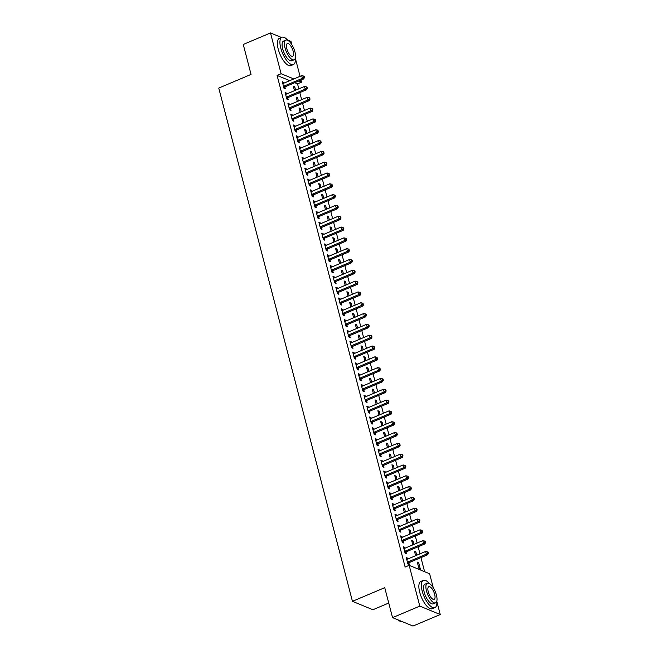 <?xml version="1.0" encoding="UTF-8"?>
<svg xmlns="http://www.w3.org/2000/svg" width="659" height="659" viewBox="0 0 659 659"><rect width="100%" height="100%" fill="white"/><g stroke="black" fill="none" stroke-linecap="round" stroke-linejoin="round"><path stroke-width="0.99" d="M424.602 571.699L420.936 557.605M419.956 553.865L418.119 546.797M417.139 543.049L415.302 535.981M414.322 532.233L412.485 525.165M411.504 521.426L409.667 514.349M408.687 510.61L406.85 503.534M405.87 499.794L404.033 492.718M403.053 488.978L401.216 481.91M400.235 478.162L398.398 471.094M397.418 467.346L395.581 460.279M394.609 456.539L392.764 449.463M391.792 445.723L389.947 438.647M388.975 434.907L387.13 427.831M386.158 424.091L384.312 417.023M383.34 413.275L381.495 406.208M380.523 402.468L378.678 395.392M377.706 391.652L375.861 384.576M374.889 380.836L373.043 373.76M372.071 370.02L370.226 362.944M369.254 359.204L367.409 352.137M366.437 348.389L364.592 341.321M363.62 337.581L361.775 330.505M360.803 326.765L358.957 319.689M357.985 315.949L356.14 308.873M355.168 305.133L353.323 298.066M352.351 294.318L350.506 287.25M349.534 283.502L347.688 276.434M346.716 272.694L344.871 265.618M343.899 261.878L342.062 254.802M341.082 251.063L339.245 243.987M338.265 240.247L336.428 233.179M335.447 229.431L333.611 222.363M332.63 218.615L330.793 211.547M329.813 207.807L327.976 200.731M326.996 196.992L325.159 189.916M324.179 186.176L322.342 179.1M321.361 175.36L319.524 168.292M318.544 164.544L316.707 157.476M315.735 153.736L313.89 146.66M312.918 142.921L311.073 135.845M310.101 132.105L308.255 125.029M307.283 121.289L305.438 114.221M304.466 110.473L302.621 103.405M301.649 99.657L299.804 92.59M298.832 88.85L297.53 83.85L301.567 82.144L298.807 81.008M436.835 601.469L440.245 614.534L419.799 606.115L409.173 565.34L429.619 573.767L433.26 587.729M419.799 606.115L392.55 617.631L412.995 626.05L440.245 614.534M388.744 603.043L372.895 609.74L352.45 601.321L218.755 88.067L251.054 74.418L243.253 44.466L270.495 32.95L281.451 37.464M287.456 39.935L290.948 41.369L291.797 44.631M295.372 58.371L300.051 76.329M301.023 80.069L301.567 82.144M414.75 552.333L415.862 551.863L414.478 551.295L415.623 555.694M415.862 551.863L416.735 555.224M403.695 547.786L404.807 547.316L403.423 546.748L405.12 553.231L406.496 553.807L406.043 552.053M404.807 547.316L405.03 548.164M409.115 530.709L410.227 530.24L408.844 529.671L409.989 534.07M410.227 530.24L411.101 533.601M398.061 526.154L399.173 525.684L397.797 525.116L399.486 531.607L400.861 532.175L400.408 530.421M399.173 525.684L399.395 526.541M403.481 509.077L404.593 508.608L403.209 508.04L404.354 512.438M404.593 508.608L405.466 511.969M392.426 504.53L393.538 504.061L392.163 503.484L393.851 509.975L395.227 510.544L394.774 508.797M393.538 504.061L393.761 504.909M397.847 487.454L398.959 486.985L397.575 486.408L398.72 490.807M398.959 486.985L399.832 490.337M386.792 482.899L387.904 482.429L386.528 481.861L388.217 488.344L389.601 488.92L389.139 487.166M387.904 482.429L388.126 483.286M392.212 465.822L393.324 465.353L391.94 464.784L393.085 469.183M393.324 465.353L394.197 468.714M381.166 461.267L382.269 460.798L380.894 460.229L382.582 466.72L383.966 467.289L383.505 465.534M382.269 460.798L382.492 461.654M386.578 444.191L387.69 443.721L386.306 443.153L387.459 447.552M387.69 443.721L388.563 447.082M375.531 439.644L376.643 439.174L375.259 438.606L376.948 445.089L378.332 445.657L377.871 443.911M376.643 439.174L376.866 440.023M380.943 422.567L382.055 422.098L380.68 421.521L381.825 425.92M382.055 422.098L382.937 425.45M369.897 418.012L371.009 417.542L369.625 416.974L371.314 423.465L372.697 424.034L372.236 422.279M371.009 417.542L371.231 418.399M375.309 400.936L376.421 400.466L375.045 399.898L376.19 404.296M376.421 400.466L377.302 403.827M364.262 396.38L365.374 395.911L363.99 395.342L365.679 401.833L367.063 402.402L366.602 400.647M365.374 395.911L365.597 396.767M369.683 379.304L370.786 378.834L369.411 378.266L370.556 382.665M370.786 378.834L371.668 382.195M358.628 374.757L359.74 374.287L358.356 373.719L360.045 380.202L361.429 380.77L360.975 379.024M359.74 374.287L359.962 375.136M364.048 357.68L365.152 357.211L363.776 356.643L364.921 361.041M365.152 357.211L366.033 360.572M352.993 353.125L354.105 352.656L352.722 352.087L354.41 358.578L355.794 359.147L355.341 357.392M354.105 352.656L354.328 353.512M358.414 336.049L359.526 335.579L358.142 335.011L359.287 339.41M359.526 335.579L360.399 338.94M347.359 331.493L348.471 331.024L347.087 330.456L348.776 336.947L350.16 337.515L349.707 335.769M348.471 331.024L348.693 331.881M352.779 314.417L353.891 313.948L352.507 313.379L353.652 317.778M353.891 313.948L354.764 317.308M341.724 309.87L342.837 309.401L341.453 308.832L343.141 315.315L344.525 315.883L344.072 314.137M342.837 309.401L343.059 310.249M347.145 292.794L348.257 292.324L346.873 291.756L348.018 296.155M348.257 292.324L349.13 295.685M336.09 288.238L337.202 287.769L335.818 287.2L337.507 293.692L338.891 294.26L338.438 292.505M337.202 287.769L337.424 288.626M341.51 271.162L342.622 270.692L341.238 270.124L342.383 274.523M342.622 270.692L343.496 274.053M330.456 266.607L331.568 266.137L330.184 265.569L331.881 272.06L333.256 272.628L332.803 270.882M331.568 266.137L331.79 266.994M335.876 249.53L336.988 249.061L335.604 248.492L336.749 252.891M336.988 249.061L337.861 252.422M324.821 244.983L325.933 244.514L324.549 243.945L326.246 250.428L327.622 250.997L327.169 249.25M325.933 244.514L326.156 245.362M330.241 227.907L331.353 227.437L329.97 226.869L331.115 231.268M331.353 227.437L332.227 230.798M319.187 223.352L320.299 222.882L318.915 222.314L320.612 228.805L321.987 229.373L321.534 227.619M320.299 222.882L320.521 223.739M324.607 206.275L325.719 205.806L324.335 205.237L325.48 209.636M325.719 205.806L326.592 209.167M313.552 201.72L314.664 201.25L313.289 200.682L314.977 207.173L316.353 207.742L315.9 205.995M314.664 201.25L314.887 202.107M318.972 184.644L320.085 184.174L318.701 183.606L319.846 188.004M320.085 184.174L320.958 187.535M307.918 180.096L309.03 179.627L307.654 179.059L309.343 185.541L310.727 186.11L310.265 184.363M309.03 179.627L309.252 180.475M313.338 163.02L314.45 162.551L313.066 161.982L314.211 166.381M314.45 162.551L315.323 165.911M302.292 158.465L303.395 157.995L302.02 157.427L303.708 163.918L305.092 164.486L304.631 162.732M303.395 157.995L303.618 158.852M307.704 141.388L308.816 140.919L307.432 140.351L308.585 144.749M308.816 140.919L309.689 144.28M296.657 136.833L297.761 136.364L296.385 135.795L298.074 142.286L299.458 142.855L298.997 141.108M297.761 136.364L297.983 137.22M302.069 119.757L303.181 119.287L301.806 118.719L302.951 123.118M303.181 119.287L304.054 122.648M291.023 115.21L292.135 114.74L290.751 114.172L292.439 120.655L293.823 121.231L293.362 119.477M292.135 114.74L292.357 115.597M296.435 98.133L297.547 97.664L296.171 97.095L297.316 101.494M297.547 97.664L298.428 101.025M285.388 93.578L286.5 93.108L285.116 92.54L286.805 99.031L288.189 99.6L287.728 97.845M286.5 93.108L286.723 93.965M297.53 83.85L294.771 82.713M289.787 80.662L277.085 75.423L405.137 567.045L409.173 565.34M282.571 82.762L283.683 82.293L282.299 81.724L283.988 88.215L285.372 88.784L284.91 87.037M283.683 82.293L283.905 83.149M293.617 87.317L294.73 86.848L293.354 86.28L294.499 90.678M294.73 86.848L295.611 90.209M288.205 104.394L289.317 103.924L287.934 103.356L289.622 109.847L291.006 110.415L290.545 108.661M289.317 103.924L289.54 104.781M299.252 108.949L300.364 108.48L298.988 107.911L300.133 112.31M300.364 108.48L301.245 111.841M293.84 126.026L294.952 125.556L293.568 124.988L295.257 131.47L296.641 132.039L296.179 130.293M294.952 125.556L295.174 126.404M304.886 130.573L305.998 130.103L304.615 129.535L305.768 133.934M305.998 130.103L306.872 133.464M299.474 147.649L300.578 147.179L299.202 146.611L300.891 153.102L302.275 153.671L301.814 151.924M300.578 147.179L300.801 148.036M310.521 152.204L311.633 151.735L310.249 151.166L311.402 155.565M311.633 151.735L312.506 155.096M305.109 169.281L306.213 168.811L304.837 168.243L306.526 174.734L307.91 175.302L307.448 173.548M306.213 168.811L306.435 169.668M316.155 173.836L317.267 173.366L315.883 172.798L317.028 177.189M317.267 173.366L318.14 176.719M310.735 190.912L311.847 190.443L310.471 189.874L312.16 196.357L313.536 196.926L313.083 195.179M311.847 190.443L312.069 191.291M321.79 195.459L322.902 194.99L321.518 194.421L322.663 198.82M322.902 194.99L323.775 198.351M316.369 212.536L317.481 212.066L316.106 211.498L317.795 217.989L319.17 218.557L318.717 216.803M317.481 212.066L317.704 212.923M327.424 217.091L328.536 216.622L327.152 216.053L328.297 220.452M328.536 216.622L329.409 219.982M322.004 234.167L323.116 233.698L321.732 233.129L323.429 239.621L324.805 240.189L324.352 238.434M323.116 233.698L323.338 234.555M333.059 238.723L334.171 238.253L332.787 237.677L333.932 242.075M334.171 238.253L335.044 241.606M327.638 255.799L328.75 255.33L327.366 254.753L329.063 261.244L330.439 261.812L329.986 260.066M328.75 255.33L328.973 256.178M338.693 260.346L339.805 259.877L338.421 259.308L339.566 263.707M339.805 259.877L340.678 263.238M333.273 277.423L334.385 276.953L333.001 276.385L334.69 282.876L336.074 283.444L335.62 281.69M334.385 276.953L334.607 277.81M344.327 281.978L345.44 281.508L344.056 280.94L345.201 285.339M345.44 281.508L346.313 284.869M338.907 299.054L340.019 298.585L338.635 298.016L340.324 304.499L341.708 305.076L341.255 303.321M340.019 298.585L340.242 299.441M349.962 303.61L351.074 303.14L349.69 302.563L350.835 306.962M351.074 303.14L351.947 306.493M344.542 320.686L345.654 320.216L344.27 319.64L345.959 326.131L347.342 326.699L346.889 324.953M345.654 320.216L345.876 321.065M355.596 325.233L356.708 324.763L355.325 324.195L356.47 328.594M356.708 324.763L357.582 328.124M350.176 342.309L351.288 341.84L349.904 341.271L351.593 347.763L352.977 348.331L352.524 346.576M351.288 341.84L351.511 342.696M361.231 346.865L362.343 346.395L360.959 345.827L362.104 350.226M362.343 346.395L363.216 349.756M355.811 363.941L356.923 363.471L355.539 362.903L357.227 369.386L358.611 369.963L358.158 368.208M356.923 363.471L357.145 364.32M366.865 368.488L367.969 368.019L366.593 367.45L367.738 371.849M367.969 368.019L368.851 371.379M361.445 385.564L362.557 385.095L361.173 384.526L362.862 391.018L364.246 391.586L363.793 389.84M362.557 385.095L362.779 385.952M372.492 390.12L373.604 389.65L372.228 389.082L373.373 393.481M373.604 389.65L374.485 393.011M367.079 407.196L368.192 406.727L366.808 406.158L368.496 412.649L369.88 413.218L369.419 411.463M368.192 406.727L368.414 407.583M378.126 411.751L379.238 411.282L377.862 410.714L379.007 415.112M379.238 411.282L380.119 414.643M372.714 428.828L373.826 428.358L372.442 427.79L374.131 434.273L375.515 434.841L375.053 433.095M373.826 428.358L374.048 429.207M383.76 433.375L384.872 432.905L383.497 432.337L384.642 436.736M384.872 432.905L385.746 436.266M378.348 450.451L379.452 449.982L378.077 449.413L379.765 455.904L381.149 456.473L380.688 454.726M379.452 449.982L379.675 450.838M389.395 455.007L390.507 454.537L389.123 453.969L390.276 458.367M390.507 454.537L391.38 457.898M383.983 472.083L385.087 471.613L383.711 471.045L385.4 477.536L386.784 478.104L386.322 476.35M385.087 471.613L385.309 472.47M395.029 476.638L396.141 476.169L394.757 475.6L395.902 479.999M396.141 476.169L397.015 479.53M389.609 493.715L390.721 493.245L389.345 492.677L391.034 499.16L392.418 499.728L391.957 497.982M390.721 493.245L390.944 494.093M400.664 498.262L401.776 497.792L400.392 497.224L401.537 501.623M401.776 497.792L402.649 501.153M395.243 515.338L396.356 514.868L394.98 514.3L396.669 520.791L398.044 521.36L397.591 519.613M396.356 514.868L396.578 515.725M406.298 519.893L407.41 519.424L406.026 518.855L407.171 523.254M407.41 519.424L408.283 522.785M400.878 536.97L401.99 536.5L400.606 535.932L402.303 542.423L403.679 542.991L403.226 541.237M401.99 536.5L402.212 537.357M411.933 541.525L413.045 541.055L411.661 540.487L412.806 544.886M413.045 541.055L413.918 544.416M406.512 558.601L407.624 558.132L406.241 557.563L407.937 564.046L409.313 564.615L408.86 562.868M407.624 558.132L407.847 558.98M418.679 562.679L417.295 562.111L418.984 568.602L420.368 569.17L418.679 562.679L417.567 563.148M277.085 75.423L281.121 73.717L270.495 32.95M392.55 617.631L384.741 587.671L352.45 601.321M293.823 78.956L281.121 73.717M284.021 86.098L285.405 86.667L303.766 78.907L302.39 78.339L284.021 86.098A1.186 1.021 -67.6 0 0 283.667 86.337L283.535 86.461M303.906 77.144L304.458 77.375L304.178 76.287L303.618 76.065L303.906 77.144L302.39 78.339L301.682 75.637L283.312 83.396A1.186 1.021 -67.6 0 1 282.917 83.479L282.752 83.479M285.405 86.667A1.186 1.021 -67.6 0 0 285.042 86.906L283.93 87.985M303.766 78.907L304.458 77.375M303.618 76.065L301.682 75.637M286.838 96.914L288.222 97.483L306.583 89.723L305.208 89.154L286.838 96.914A1.186 1.021 -67.6 0 0 286.484 97.153L286.352 97.277M306.723 87.96L307.275 88.182L306.995 87.103L306.435 86.881L306.723 87.96L305.208 89.154L304.499 86.453L286.13 94.212A1.186 1.021 -67.6 0 1 285.734 94.295L285.569 94.295M288.222 97.483A1.186 1.021 -67.6 0 0 287.859 97.721L286.747 98.801M306.583 89.723L307.275 88.182M306.435 86.881L304.499 86.453M289.655 107.73L291.039 108.298L309.401 100.539L308.025 99.97L289.655 107.73A1.186 1.021 -67.6 0 0 289.301 107.969L289.169 108.092M309.541 98.776L310.092 98.998L309.252 97.689L309.541 98.776L308.025 99.97L307.316 97.26L288.947 105.028A1.186 1.021 -67.6 0 1 288.551 105.11L288.387 105.102M291.039 108.298A1.186 1.021 -67.6 0 0 290.677 108.537L289.565 109.608M309.401 100.539L310.092 98.998M309.252 97.689L307.316 97.26M287.884 40.405A14.811 5.626 67.1 0 0 281.904 37.275A14.811 5.626 67.1 0 0 280.759 48.066A14.811 5.626 67.1 0 0 293.428 64.549A14.811 5.626 67.1 0 0 295.347 58.083M281.904 37.275L279.375 38.337A14.811 5.626 67.1 0 0 278.23 49.137A14.811 5.626 67.1 0 0 290.907 65.62L293.428 64.549M294.136 59.755L291.813 60.735A10.659 4.053 -112.9 0 1 282.695 48.865A10.659 4.053 -112.9 0 1 283.518 41.097L285.833 40.108A10.659 4.053 67.1 0 0 285.009 47.885A10.659 4.053 67.1 0 0 294.136 59.755A10.659 4.053 67.1 0 0 294.96 51.979A10.659 4.053 67.1 0 0 285.833 40.108M293.189 51.254A6.87 2.611 67.1 0 0 287.308 43.601A6.87 2.611 67.1 0 0 286.78 48.609A6.87 2.611 67.1 0 0 292.662 56.262A6.87 2.611 67.1 0 0 293.189 51.254M399.568 620.976A14.449 5.494 -112.9 0 1 399.379 620.885A14.449 5.494 -112.9 0 1 397.756 619.773M398.036 619.888A14.811 5.626 67.1 0 0 399.758 621.083A14.811 5.626 67.1 0 0 401.982 621.511M429.347 583.503A14.811 5.626 67.1 0 0 423.366 580.373A14.811 5.626 67.1 0 0 422.221 591.164A14.811 5.626 67.1 0 0 434.899 607.647A14.811 5.626 67.1 0 0 436.818 601.181M423.366 580.373L420.846 581.436A14.811 5.626 67.1 0 0 419.701 592.235A14.811 5.626 67.1 0 0 432.37 608.718L434.899 607.647M435.599 602.853L433.284 603.833A10.659 4.053 -112.9 0 1 424.157 591.963A10.659 4.053 -112.9 0 1 424.981 584.195L427.304 583.215A10.659 4.053 67.1 0 0 426.48 590.983A10.659 4.053 67.1 0 0 435.599 602.853A10.659 4.053 67.1 0 0 436.423 595.077A10.659 4.053 67.1 0 0 427.304 583.215M434.66 594.352A6.87 2.611 67.1 0 0 428.778 586.699A6.87 2.611 67.1 0 0 428.243 591.708A6.87 2.611 67.1 0 0 434.124 599.361A6.87 2.611 67.1 0 0 434.66 594.352M292.472 118.546L293.856 119.114L312.218 111.355L310.842 110.778L292.472 118.546A1.186 1.021 -67.6 0 0 292.118 118.785L291.986 118.908M312.358 109.583L312.91 109.814L312.069 108.504L312.358 109.583L310.842 110.778L310.134 108.076L291.764 115.844A1.186 1.021 -67.6 0 1 291.369 115.918L291.204 115.918M293.856 119.114A1.186 1.021 -67.6 0 0 293.494 119.353L292.382 120.424M312.218 111.355L312.91 109.814M312.069 108.504L310.134 108.076M295.29 129.362L296.674 129.93L315.035 122.162L313.659 121.594L295.29 129.362A1.186 1.021 -67.6 0 0 294.935 129.592L294.804 129.724M315.175 120.399L315.727 120.63L315.439 119.551L314.887 119.32L315.175 120.399L313.659 121.594L312.951 118.892L294.581 126.652A1.186 1.021 -67.6 0 1 294.186 126.734L294.021 126.734M296.674 129.93A1.186 1.021 -67.6 0 0 296.311 130.169L295.199 131.24M315.035 122.162L315.727 120.63M314.887 119.32L312.951 118.892M298.107 140.169L299.491 140.746L317.852 132.978L316.477 132.41L298.107 140.169A1.186 1.021 -67.6 0 0 297.753 140.408L297.621 140.54M317.984 131.215L318.544 131.446L317.704 130.136L317.984 131.215L316.477 132.41L315.768 129.708L297.398 137.467A1.186 1.021 -67.6 0 1 297.003 137.55L296.838 137.55M299.491 140.746A1.186 1.021 -67.6 0 0 299.128 140.977L298.016 142.056M317.852 132.978L318.544 131.446M317.704 130.136L315.768 129.708M300.924 150.985L302.3 151.554L320.669 143.794L319.294 143.225L300.924 150.985A1.186 1.021 -67.6 0 0 300.57 151.224L300.438 151.348M320.801 142.031L321.361 142.262L320.521 140.952L320.801 142.031L319.294 143.225L318.585 140.524L300.216 148.283A1.186 1.021 -67.6 0 1 299.82 148.366L299.656 148.366M302.3 151.554A1.186 1.021 -67.6 0 0 301.946 151.792L300.833 152.872M320.669 143.794L321.361 142.262M320.521 140.952L318.585 140.524M303.741 161.801L305.117 162.369L323.487 154.61L322.103 154.041L303.741 161.801A1.186 1.021 -67.6 0 0 303.379 162.04L303.255 162.163M323.618 152.847L324.17 153.069L323.338 151.759L323.618 152.847L322.103 154.041L321.403 151.339L303.033 159.099A1.186 1.021 -67.6 0 1 302.638 159.181L302.473 159.181M305.117 162.369A1.186 1.021 -67.6 0 0 304.763 162.608L303.651 163.679M323.487 154.61L324.17 153.069M323.338 151.759L321.403 151.339M306.559 172.617L307.934 173.185L326.304 165.425L324.92 164.857L306.559 172.617A1.186 1.021 -67.6 0 0 306.196 172.856L306.064 172.979M326.436 163.663L326.988 163.885L326.156 162.575L326.436 163.663L324.92 164.857L324.22 162.147L305.85 169.915A1.186 1.021 -67.6 0 1 305.455 169.997L305.29 169.989M307.934 173.185A1.186 1.021 -67.6 0 0 307.58 173.424L306.46 174.495M326.304 165.425L326.988 163.885M326.156 162.575L324.22 162.147M309.376 183.433L310.751 184.001L329.121 176.241L327.737 175.665L309.376 183.433A1.186 1.021 -67.6 0 0 309.013 183.672L308.882 183.795M329.253 174.47L329.805 174.701L328.973 173.391L329.253 174.47L327.737 175.665L327.037 172.963L308.667 180.731A1.186 1.021 -67.6 0 1 308.272 180.805L308.107 180.805M310.751 184.001A1.186 1.021 -67.6 0 0 310.397 184.24L309.277 185.311M329.121 176.241L329.805 174.701M328.973 173.391L327.037 172.963M312.193 194.248L313.569 194.817L331.938 187.049L330.554 186.481L312.193 194.248A1.186 1.021 -67.6 0 0 311.831 194.479L311.699 194.611M332.07 185.286L332.622 185.517L331.79 184.207L332.07 185.286L330.554 186.481L329.854 183.779L311.485 191.538A1.186 1.021 -67.6 0 1 311.089 191.621L310.924 191.621M313.569 194.817A1.186 1.021 -67.6 0 0 313.214 195.048L312.094 196.127M331.938 187.049L332.622 185.517M331.79 184.207L329.854 183.779M315.01 205.056L316.386 205.624L334.756 197.865L333.372 197.296L315.01 205.056A1.186 1.021 -67.6 0 0 314.648 205.295L314.516 205.427M334.887 196.102L335.439 196.333L335.159 195.245L334.607 195.023L334.887 196.102L333.372 197.296L332.671 194.594L314.302 202.354A1.186 1.021 -67.6 0 1 313.906 202.437L313.742 202.437M316.386 205.624A1.186 1.021 -67.6 0 0 316.032 205.863L314.911 206.942M334.756 197.865L335.439 196.333M334.607 195.023L332.671 194.594M317.827 215.872L319.203 216.44L337.573 208.681L336.189 208.112L317.827 215.872A1.186 1.021 -67.6 0 0 317.465 216.111L317.333 216.234M337.705 206.918L338.256 207.148L337.976 206.061L337.424 205.839L337.705 206.918L336.189 208.112L335.489 205.41L317.119 213.17A1.186 1.021 -67.6 0 1 316.724 213.252L316.559 213.252M319.203 216.44A1.186 1.021 -67.6 0 0 318.849 216.679L317.729 217.758M337.573 208.681L338.256 207.148M337.424 205.839L335.489 205.41M320.645 226.688L322.02 227.256L340.39 219.496L339.006 218.928L320.645 226.688A1.186 1.021 -67.6 0 0 320.282 226.927L320.15 227.05M340.522 217.734L341.074 217.956L340.242 216.646L340.522 217.734L339.006 218.928L338.306 216.226L319.936 223.986A1.186 1.021 -67.6 0 1 319.541 224.068L319.376 224.068M322.02 227.256A1.186 1.021 -67.6 0 0 321.666 227.495L320.546 228.566M340.39 219.496L341.074 217.956M340.242 216.646L338.306 216.226M323.454 237.504L324.838 238.072L343.207 230.312L341.823 229.744L323.454 237.504A1.186 1.021 -67.6 0 0 323.099 237.742L322.968 237.866M343.339 228.549L343.891 228.772L343.059 227.462L343.339 228.549L341.823 229.744L341.123 227.034L322.753 234.802A1.186 1.021 -67.6 0 1 322.358 234.876L322.193 234.876M324.838 238.072A1.186 1.021 -67.6 0 0 324.483 238.311L323.363 239.382M343.207 230.312L343.891 228.772M343.059 227.462L341.123 227.034M326.271 248.319L327.655 248.888L346.024 241.12L344.641 240.551L326.271 248.319A1.186 1.021 -67.6 0 0 325.917 248.558L325.785 248.682M346.156 239.357L346.708 239.588L346.428 238.509L345.876 238.278L346.156 239.357L344.641 240.551L343.94 237.85L325.571 245.609A1.186 1.021 -67.6 0 1 325.175 245.692L325.011 245.692M327.655 248.888A1.186 1.021 -67.6 0 0 327.301 249.127L326.18 250.198M346.024 241.12L346.708 239.588M345.876 238.278L343.94 237.85M329.088 259.135L330.472 259.704L348.842 251.936L347.458 251.367L329.088 259.135A1.186 1.021 -67.6 0 0 328.734 259.366L328.602 259.498M348.973 250.173L349.525 250.404L348.693 249.094L348.973 250.173L347.458 251.367L346.758 248.665L328.388 256.425A1.186 1.021 -67.6 0 1 327.993 256.508L327.828 256.508M330.472 259.704A1.186 1.021 -67.6 0 0 330.118 259.934L328.998 261.013M348.842 251.936L349.525 250.404M348.693 249.094L346.758 248.665M331.905 269.943L333.289 270.511L351.659 262.752L350.275 262.183L331.905 269.943A1.186 1.021 -67.6 0 0 331.551 270.182L331.419 270.314M351.791 260.989L352.343 261.219L352.063 260.132L351.511 259.91L351.791 260.989L350.275 262.183L349.575 259.481L331.205 267.241A1.186 1.021 -67.6 0 1 330.81 267.323L330.645 267.323M333.289 270.511A1.186 1.021 -67.6 0 0 332.935 270.75L331.815 271.829M351.659 262.752L352.343 261.219M351.511 259.91L349.575 259.481M334.723 280.759L336.106 281.327L354.476 273.567L353.092 272.999L334.723 280.759A1.186 1.021 -67.6 0 0 334.368 280.998L334.237 281.121M354.608 271.805L355.16 272.027L354.88 270.948L354.328 270.725L354.608 271.805L353.092 272.999L352.392 270.297L334.022 278.057A1.186 1.021 -67.6 0 1 333.627 278.139L333.462 278.139M336.106 281.327A1.186 1.021 -67.6 0 0 335.752 281.566L334.632 282.645M354.476 273.567L355.16 272.027M354.328 270.725L352.392 270.297M337.54 291.575L338.924 292.143L357.293 284.383L355.909 283.815L337.54 291.575A1.186 1.021 -67.6 0 0 337.186 291.813L337.054 291.937M357.425 282.62L357.977 282.843L357.145 281.533L357.425 282.62L355.909 283.815L355.209 281.105L336.84 288.873A1.186 1.021 -67.6 0 1 336.444 288.955L336.279 288.947M338.924 292.143A1.186 1.021 -67.6 0 0 338.569 292.382L337.449 293.453M357.293 284.383L357.977 282.843M357.145 281.533L355.209 281.105M340.357 302.39L341.741 302.959L360.111 295.199L358.727 294.631L340.357 302.39A1.186 1.021 -67.6 0 0 340.003 302.629L339.871 302.753M360.242 293.428L360.794 293.659L359.962 292.349L360.242 293.428L358.727 294.631L358.026 291.921L339.657 299.688A1.186 1.021 -67.6 0 1 339.261 299.763L339.097 299.763M341.741 302.959A1.186 1.021 -67.6 0 0 341.387 303.198L340.266 304.269M360.111 295.199L360.794 293.659M359.962 292.349L358.026 291.921M343.174 313.206L344.558 313.775L362.928 306.007L361.544 305.438L343.174 313.206A1.186 1.021 -67.6 0 0 342.82 313.437L342.688 313.569M363.06 304.244L363.611 304.474L362.779 303.165L363.06 304.244L361.544 305.438L360.844 302.736L342.474 310.496A1.186 1.021 -67.6 0 1 342.079 310.578L341.914 310.578M344.558 313.775A1.186 1.021 -67.6 0 0 344.204 314.013L343.084 315.084M362.928 306.007L363.611 304.474M362.779 303.165L360.844 302.736M345.991 324.014L347.375 324.59L365.745 316.822L364.361 316.254L345.991 324.014A1.186 1.021 -67.6 0 0 345.637 324.253L345.505 324.385M365.877 315.06L366.429 315.29L366.149 314.203L365.597 313.981L365.877 315.06L364.361 316.254L363.653 313.552L345.291 321.312A1.186 1.021 -67.6 0 1 344.896 321.394L344.731 321.394M347.375 324.59A1.186 1.021 -67.6 0 0 347.021 324.821L345.901 325.9M365.745 316.822L366.429 315.29M365.597 313.981L363.653 313.552M348.809 334.83L350.193 335.398L368.562 327.638L367.178 327.07L348.809 334.83A1.186 1.021 -67.6 0 0 348.454 335.069L348.323 335.192M368.694 325.875L369.246 326.106L368.966 325.019L368.414 324.796L368.694 325.875L367.178 327.07L366.47 324.368L348.109 332.128A1.186 1.021 -67.6 0 1 347.705 332.21L347.54 332.21M350.193 335.398A1.186 1.021 -67.6 0 0 349.838 335.637L348.718 336.716M368.562 327.638L369.246 326.106M368.414 324.796L366.47 324.368M351.626 345.646L353.01 346.214L371.379 338.454L369.996 337.886L351.626 345.646A1.186 1.021 -67.6 0 0 351.272 345.884L351.14 346.008M371.511 336.691L372.063 336.914L371.231 335.604L371.511 336.691L369.996 337.886L369.287 335.184L350.926 342.944A1.186 1.021 -67.6 0 1 350.522 343.026L350.357 343.026M353.01 346.214A1.186 1.021 -67.6 0 0 352.656 346.453L351.535 347.532M371.379 338.454L372.063 336.914M371.231 335.604L369.287 335.184M354.443 356.461L355.827 357.03L374.197 349.27L372.813 348.702L354.443 356.461A1.186 1.021 -67.6 0 0 354.089 356.7L353.957 356.824M374.328 347.507L374.88 347.73L374.048 346.42L374.328 347.507L372.813 348.702L372.104 345.991L353.743 353.759A1.186 1.021 -67.6 0 1 353.339 353.842L353.175 353.834M355.827 357.03A1.186 1.021 -67.6 0 0 355.473 357.269L354.353 358.339M374.197 349.27L374.88 347.73M374.048 346.42L372.104 345.991M357.26 367.277L358.644 367.846L377.014 360.086L375.63 359.509L357.26 367.277A1.186 1.021 -67.6 0 0 356.906 367.516L356.774 367.64M377.146 358.315L377.698 358.545L376.866 357.236L377.146 358.315L375.63 359.509L374.922 356.807L356.56 364.575A1.186 1.021 -67.6 0 1 356.157 364.649L355.992 364.649M358.644 367.846A1.186 1.021 -67.6 0 0 358.29 368.084L357.17 369.155M377.014 360.086L377.698 358.545M376.866 357.236L374.922 356.807M360.078 378.093L361.462 378.661L379.823 370.893L378.447 370.325L360.078 378.093A1.186 1.021 -67.6 0 0 359.723 378.324L359.592 378.455M379.963 369.131L380.515 369.361L379.683 368.051L379.963 369.131L378.447 370.325L377.739 367.623L359.377 375.383A1.186 1.021 -67.6 0 1 358.974 375.465L358.809 375.465M361.462 378.661A1.186 1.021 -67.6 0 0 361.099 378.892L359.987 379.971M379.823 370.893L380.515 369.361M379.683 368.051L377.739 367.623M362.895 388.901L364.279 389.469L382.64 381.709L381.264 381.141L362.895 388.901A1.186 1.021 -67.6 0 0 362.541 389.139L362.409 389.271M382.78 379.946L383.332 380.177L383.052 379.09L382.492 378.867L382.78 379.946L381.264 381.141L380.556 378.439L362.195 386.199A1.186 1.021 -67.6 0 1 361.791 386.281L361.626 386.281M364.279 389.469A1.186 1.021 -67.6 0 0 363.916 389.708L362.804 390.787M382.64 381.709L383.332 380.177M382.492 378.867L380.556 378.439M365.712 399.716L367.096 400.285L385.457 392.525L384.082 391.957L365.712 399.716A1.186 1.021 -67.6 0 0 365.358 399.955L365.226 400.079M385.597 390.762L386.149 390.993L385.869 389.906L385.309 389.683L385.597 390.762L384.082 391.957L383.373 389.255L365.004 397.015A1.186 1.021 -67.6 0 1 364.608 397.097L364.443 397.097M367.096 400.285A1.186 1.021 -67.6 0 0 366.733 400.524L365.621 401.603M385.457 392.525L386.149 390.993M385.309 389.683L383.373 389.255M368.529 410.532L369.913 411.101L388.275 403.341L386.899 402.773L368.529 410.532A1.186 1.021 -67.6 0 0 368.175 410.771L368.043 410.895M388.415 401.578L388.967 401.801L388.126 400.491L388.415 401.578L386.899 402.773L386.19 400.071L367.821 407.83A1.186 1.021 -67.6 0 1 367.425 407.913L367.261 407.913M369.913 411.101A1.186 1.021 -67.6 0 0 369.551 411.34L368.439 412.41M388.275 403.341L388.967 401.801M388.126 400.491L386.19 400.071M371.346 421.348L372.73 421.917L391.092 414.157L389.716 413.588L371.346 421.348A1.186 1.021 -67.6 0 0 370.992 421.587L370.86 421.711M391.232 412.394L391.784 412.616L390.944 411.307L391.232 412.394L389.716 413.588L389.008 410.878L370.638 418.646A1.186 1.021 -67.6 0 1 370.243 418.729L370.078 418.72M372.73 421.917A1.186 1.021 -67.6 0 0 372.368 422.155L371.256 423.226M391.092 414.157L391.784 412.616M390.944 411.307L389.008 410.878M374.164 432.164L375.548 432.732L393.909 424.964L392.533 424.396L374.164 432.164A1.186 1.021 -67.6 0 0 373.81 432.403L373.678 432.526M394.049 423.202L394.601 423.432L394.313 422.353L393.761 422.122L394.049 423.202L392.533 424.396L391.825 421.694L373.455 429.462A1.186 1.021 -67.6 0 1 373.06 429.536L372.895 429.536M375.548 432.732A1.186 1.021 -67.6 0 0 375.185 432.971L374.073 434.042M393.909 424.964L394.601 423.432M393.761 422.122L391.825 421.694M376.981 442.98L378.365 443.548L396.726 435.78L395.351 435.212L376.981 442.98A1.186 1.021 -67.6 0 0 376.627 443.21L376.495 443.342M396.866 434.017L397.418 434.248L396.578 432.938L396.866 434.017L395.351 435.212L394.642 432.51L376.273 440.27A1.186 1.021 -67.6 0 1 375.877 440.352L375.712 440.352M378.365 443.548A1.186 1.021 -67.6 0 0 378.002 443.779L376.89 444.858M396.726 435.78L397.418 434.248M396.578 432.938L394.642 432.51M379.798 453.787L381.182 454.356L399.543 446.596L398.168 446.028L379.798 453.787A1.186 1.021 -67.6 0 0 379.444 454.026L379.312 454.158M399.675 444.833L400.235 445.064L399.395 443.754L399.675 444.833L398.168 446.028L397.459 443.326L379.09 451.086A1.186 1.021 -67.6 0 1 378.694 451.168L378.53 451.168M381.182 454.356A1.186 1.021 -67.6 0 0 380.82 454.595L379.708 455.674M399.543 446.596L400.235 445.064M399.395 443.754L397.459 443.326M382.615 464.603L383.991 465.172L402.361 457.412L400.985 456.844L382.615 464.603A1.186 1.021 -67.6 0 0 382.261 464.842L382.129 464.966M402.492 455.649L403.053 455.871L402.212 454.57L402.492 455.649L400.985 456.844L400.277 454.142L381.907 461.901A1.186 1.021 -67.6 0 1 381.512 461.984L381.347 461.984M383.991 465.172A1.186 1.021 -67.6 0 0 383.637 465.411L382.525 466.49M402.361 457.412L403.053 455.871M402.212 454.57L400.277 454.142M385.433 475.419L386.808 475.987L405.178 468.228L403.794 467.659L385.433 475.419A1.186 1.021 -67.6 0 0 385.07 475.658L384.947 475.782M405.31 466.465L405.862 466.687L405.03 465.378L405.31 466.465L403.794 467.659L403.094 464.957L384.724 472.717A1.186 1.021 -67.6 0 1 384.329 472.8L384.164 472.791M386.808 475.987A1.186 1.021 -67.6 0 0 386.454 476.226L385.342 477.297M405.178 468.228L405.862 466.687M405.03 465.378L403.094 464.957M388.25 486.235L389.626 486.803L407.995 479.044L406.611 478.475L388.25 486.235A1.186 1.021 -67.6 0 0 387.887 486.474L387.756 486.597M408.127 477.273L408.679 477.503L407.847 476.193L408.127 477.273L406.611 478.475L405.911 475.765L387.541 483.533A1.186 1.021 -67.6 0 1 387.146 483.607L386.981 483.607M389.626 486.803A1.186 1.021 -67.6 0 0 389.271 487.042L388.151 488.113M407.995 479.044L408.679 477.503M407.847 476.193L405.911 475.765M391.067 497.051L392.443 497.619L410.812 489.851L409.428 489.283L391.067 497.051A1.186 1.021 -67.6 0 0 390.705 497.281L390.573 497.413M410.944 488.088L411.496 488.319L410.664 487.009L410.944 488.088L409.428 489.283L408.728 486.581L390.359 494.341A1.186 1.021 -67.6 0 1 389.963 494.423L389.798 494.423M392.443 497.619A1.186 1.021 -67.6 0 0 392.089 497.858L390.968 498.929M410.812 489.851L411.496 488.319M410.664 487.009L408.728 486.581M393.884 507.858L395.26 508.435L413.63 500.667L412.246 500.099L393.884 507.858A1.186 1.021 -67.6 0 0 393.522 508.097L393.39 508.229M413.761 498.904L414.313 499.135L414.033 498.047L413.481 497.825L413.761 498.904L412.246 500.099L411.546 497.397L393.176 505.156A1.186 1.021 -67.6 0 1 392.78 505.239L392.616 505.239M395.26 508.435A1.186 1.021 -67.6 0 0 394.906 508.666L393.785 509.745M413.63 500.667L414.313 499.135M413.481 497.825L411.546 497.397M396.702 518.674L398.077 519.243L416.447 511.483L415.063 510.914L396.702 518.674A1.186 1.021 -67.6 0 0 396.339 518.913L396.207 519.037M416.579 509.72L417.131 509.951L416.85 508.863L416.299 508.641L416.579 509.72L415.063 510.914L414.363 508.213L395.993 515.972A1.186 1.021 -67.6 0 1 395.598 516.055L395.433 516.055M398.077 519.243A1.186 1.021 -67.6 0 0 397.723 519.481L396.603 520.561M416.447 511.483L417.131 509.951M416.299 508.641L414.363 508.213M399.519 529.49L400.894 530.058L419.264 522.299L417.88 521.73L399.519 529.49A1.186 1.021 -67.6 0 0 399.156 529.729L399.024 529.852M419.396 520.536L419.948 520.758L419.116 519.457L419.396 520.536L417.88 521.73L417.18 519.028L398.81 526.788A1.186 1.021 -67.6 0 1 398.415 526.87L398.25 526.87M400.894 530.058A1.186 1.021 -67.6 0 0 400.54 530.297L399.42 531.376M419.264 522.299L419.948 520.758M419.116 519.457L417.18 519.028M402.336 540.306L403.712 540.874L422.081 533.115L420.697 532.546L402.336 540.306A1.186 1.021 -67.6 0 0 401.974 540.545L401.842 540.668M422.213 531.352L422.765 531.574L421.933 530.264L422.213 531.352L420.697 532.546L419.997 529.836L401.628 537.604A1.186 1.021 -67.6 0 1 401.232 537.686L401.067 537.678M403.712 540.874A1.186 1.021 -67.6 0 0 403.357 541.113L402.237 542.184M422.081 533.115L422.765 531.574M421.933 530.264L419.997 529.836M405.145 551.122L406.529 551.69L424.898 543.93L423.515 543.354L405.145 551.122A1.186 1.021 -67.6 0 0 404.791 551.361L404.659 551.484M425.03 542.159L425.582 542.39L425.302 541.311L424.75 541.08L425.03 542.159L423.515 543.354L422.814 540.652L404.445 548.42A1.186 1.021 -67.6 0 1 404.049 548.494L403.885 548.494M406.529 551.69A1.186 1.021 -67.6 0 0 406.175 551.929L405.054 553M424.898 543.93L425.582 542.39M424.75 541.08L422.814 540.652M407.962 561.938L409.346 562.506L427.716 554.738L426.332 554.17L407.962 561.938A1.186 1.021 -67.6 0 0 407.608 562.168L407.476 562.3M427.848 552.975L428.399 553.206L428.119 552.127L427.567 551.896L427.848 552.975L426.332 554.17L425.632 551.468L407.262 559.227A1.186 1.021 -67.6 0 1 406.867 559.31L406.702 559.31M409.346 562.506A1.186 1.021 -67.6 0 0 408.992 562.745L407.872 563.816M427.716 554.738L428.399 553.206M427.567 551.896L425.632 551.468M283.667 86.337L285.042 86.906M286.484 97.153L287.859 97.721M289.301 107.969L290.677 108.537M292.118 118.785L293.494 119.353M294.935 129.592L296.311 130.169M297.753 140.408L299.128 140.977M300.57 151.224L301.946 151.792M303.379 162.04L304.763 162.608M306.196 172.856L307.58 173.424M309.013 183.672L310.397 184.24M311.831 194.479L313.214 195.048M314.648 205.295L316.032 205.863M317.465 216.111L318.849 216.679M320.282 226.927L321.666 227.495M323.099 237.742L324.483 238.311M325.917 248.558L327.301 249.127M328.734 259.366L330.118 259.934M331.551 270.182L332.935 270.75M334.368 280.998L335.752 281.566M337.186 291.813L338.569 292.382M340.003 302.629L341.387 303.198M342.82 313.437L344.204 314.013M345.637 324.253L347.021 324.821M348.454 335.069L349.838 335.637M351.272 345.884L352.656 346.453M354.089 356.7L355.473 357.269M356.906 367.516L358.29 368.084M359.723 378.324L361.099 378.892M362.541 389.139L363.916 389.708M365.358 399.955L366.733 400.524M368.175 410.771L369.551 411.34M370.992 421.587L372.368 422.155M373.81 432.403L375.185 432.971M376.627 443.21L378.002 443.779M379.444 454.026L380.82 454.595M382.261 464.842L383.637 465.411M385.07 475.658L386.454 476.226M387.887 486.474L389.271 487.042M390.705 497.281L392.089 497.858M393.522 508.097L394.906 508.666M396.339 518.913L397.723 519.481M399.156 529.729L400.54 530.297M401.974 540.545L403.357 541.113M404.791 551.361L406.175 551.929M407.608 562.168L408.992 562.745"/></g></svg>
